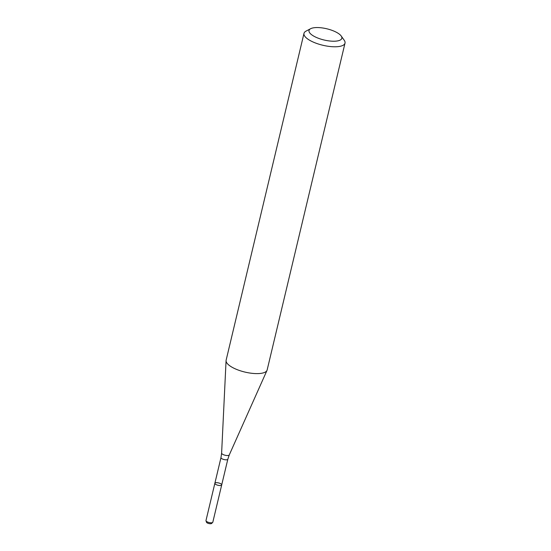 <?xml version="1.0" encoding="UTF-8"?>
<svg xmlns="http://www.w3.org/2000/svg" width="551" height="551" viewBox="0 0 551 551"><rect width="100%" height="100%" fill="white"/><g stroke="black" fill="none" stroke-linecap="round" stroke-linejoin="round"><path stroke-width="0.83" d="M215.482 484.233A3.513 1.205 -166.6 0 1 214.862 483.289A3.513 1.205 -166.6 0 1 218.561 482.931A3.513 1.205 -166.6 0 1 221.702 484.914A3.513 1.205 -166.6 0 1 219.188 485.479A3.513 1.205 -166.6 0 1 215.482 484.233A3.513 1.205 -166.6 0 1 214.862 483.289L205.984 520.55A3.513 1.205 -166.6 0 0 206.005 520.812A3.513 1.205 -166.6 0 0 206.611 521.494A3.513 1.205 -166.6 0 0 209.959 522.692A3.513 1.205 -166.6 0 0 212.693 522.403A3.513 1.205 -166.6 0 0 212.824 522.176L221.702 484.914A3.513 1.205 -166.6 0 1 219.188 485.479A3.513 1.205 -166.6 0 1 215.482 484.233M341.193 35.987L344.217 40.244A21.083 7.211 -166.6 0 1 345.016 43.13L267.152 369.955A21.083 7.211 -166.6 0 1 267.001 370.396A21.083 7.211 -166.6 0 1 251.449 373.254A21.083 7.211 -166.6 0 1 229.857 365.836A21.083 7.211 -166.6 0 1 226.068 360.643A21.083 7.211 -166.6 0 1 226.13 360.182L303.994 33.356A21.083 7.211 -166.6 0 1 306.005 31.138L310.626 28.707A16.867 5.772 -166.6 0 1 326.757 28.776A16.867 5.772 -166.6 0 1 341.193 35.987A16.867 5.772 -166.6 0 1 332.639 41.208A16.867 5.772 -166.6 0 1 311.99 35.002A16.867 5.772 -166.6 0 1 310.626 28.707M345.016 43.13A21.083 7.211 -166.6 0 1 329.946 46.504A21.083 7.211 -166.6 0 1 307.713 39.011A21.083 7.211 -166.6 0 1 303.994 33.356M212.693 522.403L211.625 523.45A2.7 0.923 -166.6 0 1 209.525 523.67A2.7 0.923 -166.6 0 1 206.949 522.747A2.7 0.923 -166.6 0 1 206.487 522.224L206.005 520.812M221.702 484.914L227.825 459.217A3.513 1.205 -166.6 0 1 225.311 459.782A3.513 1.205 -166.6 0 1 221.605 458.528A3.513 1.205 -166.6 0 1 220.985 457.592L214.862 483.289M227.825 459.217L229.271 454.94A3.94 1.35 -166.6 0 1 226.365 455.47A3.94 1.35 -166.6 0 1 222.328 454.086A3.94 1.35 -166.6 0 1 221.619 453.115L226.068 360.643M220.985 457.592L221.619 453.115M229.271 454.94L267.001 370.396"/></g></svg>
